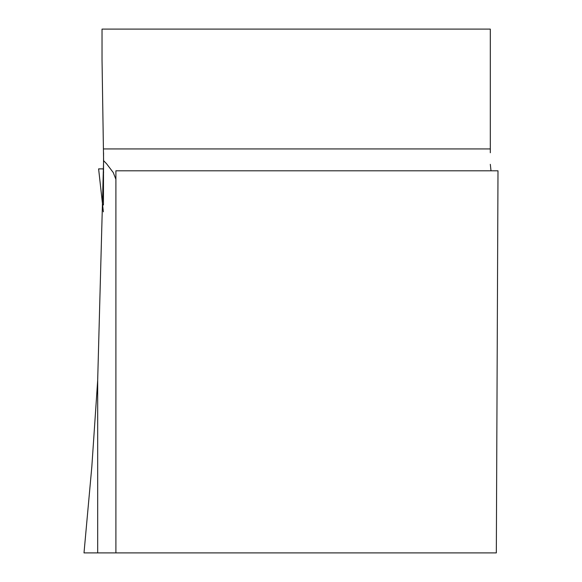 <?xml version="1.0" encoding="UTF-8"?>
<svg xmlns="http://www.w3.org/2000/svg" width="582" height="582" viewBox="0 0 582 582"><rect width="100%" height="100%" fill="white"/><g stroke="black" fill="none" stroke-linecap="round" stroke-linejoin="round"><path stroke-width="0.87" d="M103.552 152.753L103.436 204.98M490.313 152.753L490.313 29.1L102.032 29.1L102.032 59.822L103.596 160.676L97.681 380.25L91.832 466.655L84.004 552.9L97.681 552.9L97.681 380.25M115.898 552.9L496.33 552.9L497.996 170.802L115.898 170.802L115.898 552.9L97.681 552.9M103.596 160.676L106.557 163.738L113.257 172.556L115.898 179.321M490.313 164.328L491.004 170.802M103.603 172.337L103.225 168.882L103.611 168.882L98.613 168.882L103.363 211.79M103.611 168.882L98.62 168.882L103.363 211.826M490.313 148.934L103.552 148.934"/></g></svg>
